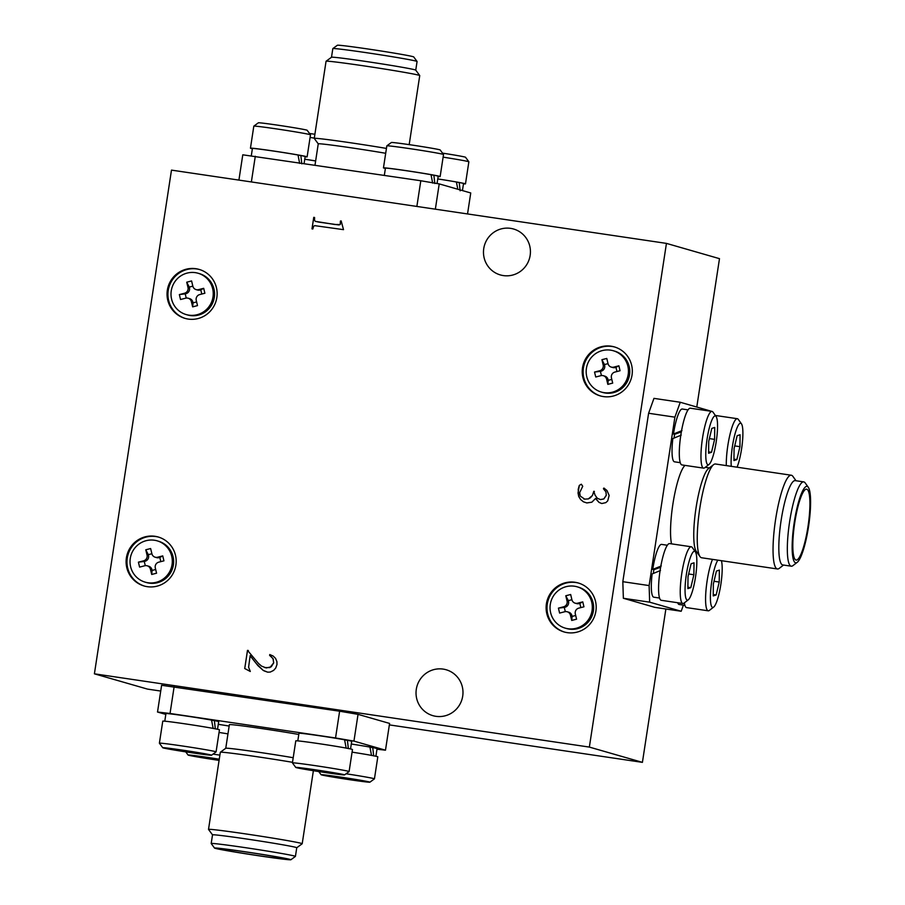 <?xml version="1.0" encoding="UTF-8"?>
<svg xmlns="http://www.w3.org/2000/svg" width="905" height="905" viewBox="0 0 905 905"><rect width="100%" height="100%" fill="white"/><g stroke="black" fill="none" stroke-linecap="round" stroke-linejoin="round"><path stroke-width="1.36" d="M503.338 275.584A23.892 23.451 106.1 0 1 484.039 246.997A23.892 23.451 106.1 0 1 513.565 229.01A23.892 23.451 106.1 0 1 529.866 256.941A23.892 23.451 106.1 0 1 503.338 275.584M435.893 716.319A23.892 23.451 106.1 0 1 416.594 687.732A23.892 23.451 106.1 0 1 446.12 669.745A23.892 23.451 106.1 0 1 462.421 697.676A23.892 23.451 106.1 0 1 435.893 716.319M159.393 743.186L162.764 721.149A28.677 0.724 8.7 0 1 173.624 722.235A28.677 0.724 8.7 0 1 203.568 726.738A28.677 0.724 8.7 0 1 219.451 729.826L216.08 751.863A28.677 0.724 8.7 0 1 216.069 751.874A28.677 0.724 8.7 0 0 200.197 748.774A28.677 0.724 8.7 0 0 170.253 744.272A28.677 0.724 8.7 0 0 159.393 743.186A28.677 0.724 8.7 0 0 159.404 743.209L162.742 747.745A24.695 0.622 -171.3 0 0 176.69 750.426A24.695 0.622 -171.3 0 0 202.188 754.25A24.695 0.622 -171.3 0 0 211.532 755.211A24.695 0.622 -171.3 0 0 198.138 752.575A24.695 0.622 -171.3 0 0 172.086 748.661A24.695 0.622 -171.3 0 0 162.742 747.745M292.417 762.87L295.788 740.833A28.677 0.724 8.7 0 1 306.648 741.93A28.677 0.724 8.7 0 1 336.581 746.421A28.677 0.724 8.7 0 1 352.475 749.51L349.104 771.546A28.677 0.724 8.7 0 1 349.092 771.569A28.677 0.724 8.7 0 0 333.21 768.458A28.677 0.724 8.7 0 0 303.277 763.967A28.677 0.724 8.7 0 0 292.417 762.87A28.677 0.724 8.7 0 0 292.428 762.892L295.754 767.429A24.695 0.622 -171.3 0 0 309.714 770.121A24.695 0.622 -171.3 0 0 335.212 773.945A24.695 0.622 -171.3 0 0 344.556 774.895A24.695 0.622 -171.3 0 0 331.151 772.27A24.695 0.622 -171.3 0 0 305.098 768.356A24.695 0.622 -171.3 0 0 295.754 767.429M330.449 775.653A24.695 0.622 -171.3 0 0 321.105 774.725A24.695 0.622 -171.3 0 0 335.054 777.418A24.695 0.622 -171.3 0 0 360.552 781.241A24.695 0.622 -171.3 0 0 369.896 782.192A24.695 0.622 -171.3 0 0 356.502 779.567A24.695 0.622 -171.3 0 0 330.449 775.653M219.259 759.193A24.695 0.622 -171.3 0 0 197.426 755.958A24.695 0.622 -171.3 0 0 188.082 755.042A24.695 0.622 -171.3 0 0 219.078 760.37M246.081 851.978A35.838 0.905 -171.3 0 0 217.279 848.46A35.838 0.905 -171.3 0 0 259.339 855.791A35.838 0.905 -171.3 0 0 288.141 859.309A35.838 0.905 -171.3 0 0 246.081 851.978M682.076 464.944A28.677 5.475 -81.6 0 1 681.94 464.932A28.677 5.475 -81.6 0 1 681.804 464.899A28.677 5.475 -81.6 0 1 680.775 435.407A28.677 5.475 -81.6 0 1 690.334 408.2L711.997 411.413A28.677 5.475 -81.6 0 1 712.133 411.436A28.677 5.475 -81.6 0 1 712.97 412.103L716.115 416.526A24.695 4.717 98.4 0 0 715.391 415.949A24.695 4.717 98.4 0 0 707.088 439.027A24.695 4.717 98.4 0 0 707.925 464.74A24.695 4.717 98.4 0 0 709.022 464.435A24.695 4.717 98.4 0 0 716.319 441.04A24.695 4.717 98.4 0 0 716.115 416.526M709.022 464.435L704.724 467.749A28.677 5.475 -81.6 0 1 703.592 468.134A28.677 5.475 -81.6 0 1 703.457 468.111A28.677 5.475 -81.6 0 1 702.438 438.608A28.677 5.475 -81.6 0 1 711.997 411.413M661.363 600.309A28.677 5.475 -81.6 0 1 661.227 600.298A28.677 5.475 -81.6 0 1 661.091 600.264A28.677 5.475 -81.6 0 1 660.062 570.772A28.677 5.475 -81.6 0 1 669.621 543.577L691.273 546.778A28.677 5.475 -81.6 0 1 691.409 546.812A28.677 5.475 -81.6 0 1 692.246 547.48L695.402 551.892A24.695 4.717 98.4 0 0 694.678 551.315A24.695 4.717 98.4 0 0 686.375 574.404A24.695 4.717 98.4 0 0 687.212 600.117A24.695 4.717 98.4 0 0 688.309 599.8A24.695 4.717 98.4 0 0 695.606 576.406A24.695 4.717 98.4 0 0 695.402 551.892M688.309 599.8L684.01 603.115A28.677 5.475 -81.6 0 1 682.879 603.499A28.677 5.475 -81.6 0 1 682.743 603.477A28.677 5.475 -81.6 0 1 681.714 573.974A28.677 5.475 -81.6 0 1 691.273 546.778M686.703 607.617A28.677 5.475 -81.6 0 1 686.567 607.606A28.677 5.475 -81.6 0 1 686.431 607.572A28.677 5.475 -81.6 0 1 684.338 602.866M717.857 560.161A24.695 4.717 98.4 0 0 711.047 586.757A24.695 4.717 98.4 0 0 712.552 607.413A24.695 4.717 98.4 0 0 713.649 607.108L709.35 610.423A28.677 5.475 -81.6 0 1 708.219 610.807A28.677 5.475 -81.6 0 1 708.083 610.784A28.677 5.475 -81.6 0 1 705.979 590.388A28.677 5.475 -81.6 0 1 712.495 559.369M715.391 415.508A28.677 5.475 -81.6 0 1 715.685 415.508L737.337 418.71A28.677 5.475 -81.6 0 1 737.473 418.744A28.677 5.475 -81.6 0 1 738.31 419.411L741.455 423.823A24.695 4.717 98.4 0 0 740.742 423.257A24.695 4.717 98.4 0 0 733.853 438.654A24.695 4.717 98.4 0 0 731.274 466.335M726.308 465.6A28.677 5.475 -81.6 0 1 729.883 434.898A28.677 5.475 -81.6 0 1 737.337 418.71M791.287 475.227L715.504 464.005A47.388 9.05 98.4 0 0 713.626 464.638L708.479 468.62A42.614 8.134 98.4 0 0 696.036 507.92A42.614 8.134 98.4 0 0 696.239 551.303L700.018 556.609A47.388 9.05 98.4 0 0 701.624 557.763L777.418 568.974A47.388 9.05 -81.6 0 1 775.585 519.572A47.388 9.05 -81.6 0 1 791.287 475.227A47.388 9.05 -81.6 0 1 792.893 476.369L796.015 480.747M685.028 465.385A42.614 8.134 98.4 0 0 672.834 504.492A42.614 8.134 98.4 0 0 671.521 543.86M713.626 464.638A47.388 9.05 98.4 0 0 699.791 508.35A47.388 9.05 98.4 0 0 700.018 556.609M783.538 565.048L779.284 568.34A47.388 9.05 -81.6 0 1 777.418 568.974M803.742 481.89L795.235 480.634A42.614 8.134 98.4 0 0 781.106 520.511A42.614 8.134 98.4 0 0 782.757 564.935L791.264 566.191A42.614 8.134 -81.6 0 1 789.613 521.778A42.614 8.134 -81.6 0 1 803.742 481.89A42.614 8.134 -81.6 0 1 805.179 482.931L808.335 487.343A38.632 7.376 98.4 0 0 794.217 522.558A38.632 7.376 98.4 0 0 797.237 562.31A38.632 7.376 98.4 0 0 808.516 526.676A38.632 7.376 98.4 0 0 808.335 487.343M797.237 562.31L792.938 565.625A42.614 8.134 -81.6 0 1 791.264 566.191M807.995 526.529A35.838 6.844 98.4 0 0 806.615 489.164A35.838 6.844 98.4 0 0 794.737 522.705A35.838 6.844 98.4 0 0 796.117 560.071A35.838 6.844 98.4 0 0 807.995 526.529M677.675 602.73A26.686 5.091 98.4 0 0 678.999 604.461A26.686 5.091 98.4 0 0 679.123 604.495A26.686 5.091 98.4 0 0 679.259 604.495M660.492 570.512L652.132 573.94A26.686 5.091 98.4 0 0 653.659 597.153A26.686 5.091 98.4 0 0 653.783 597.187A26.686 5.091 98.4 0 0 653.919 597.198M681.205 435.147L672.845 438.563A26.686 5.091 98.4 0 0 674.372 461.788A26.686 5.091 98.4 0 0 674.497 461.822A26.686 5.091 98.4 0 0 674.632 461.822M259.859 855.938A38.632 0.973 -171.3 0 0 290.878 859.75A38.632 0.973 -171.3 0 0 245.56 851.831A38.632 0.973 -171.3 0 0 214.53 848.064A38.632 0.973 -171.3 0 0 259.859 855.938M214.53 848.064L211.204 843.528A42.614 1.075 8.7 0 1 211.193 843.505A42.614 1.075 8.7 0 1 245.425 847.68A42.614 1.075 8.7 0 1 295.426 856.39A42.614 1.075 8.7 0 1 295.415 856.424L296.761 847.736A42.614 1.075 -171.3 0 0 246.748 839.025A42.614 1.075 -171.3 0 0 212.517 834.851L208.523 829.433A47.388 1.188 8.7 0 1 208.512 829.399A47.388 1.188 8.7 0 1 246.59 834.048A47.388 1.188 8.7 0 1 302.202 843.743A47.388 1.188 8.7 0 1 302.18 843.765L296.75 847.747M332.848 48.576L337.384 45.25A38.632 0.973 8.7 0 1 368.403 49.062A38.632 0.973 8.7 0 1 413.721 56.936L417.058 61.472A42.614 1.075 -171.3 0 0 367.068 52.784A42.614 1.075 -171.3 0 0 332.848 48.576A42.614 1.075 -171.3 0 0 332.825 48.61L331.502 57.253A42.614 1.075 8.7 0 1 365.744 61.438A42.614 1.075 8.7 0 1 415.734 70.126L419.739 75.568A47.388 1.188 -171.3 0 0 364.138 65.907A47.388 1.188 -171.3 0 0 326.083 61.235A47.388 1.188 -171.3 0 0 326.06 61.257L314.261 138.386A47.388 1.188 8.7 0 1 314.261 138.386A47.388 1.188 8.7 0 1 352.328 143.035A47.388 1.188 8.7 0 1 386.446 148.42M415.746 70.138L417.069 61.495A42.614 1.075 -171.3 0 0 417.058 61.472M253.83 126.134L258.366 122.809A24.695 0.622 8.7 0 1 267.71 123.759A24.695 0.622 8.7 0 1 293.209 127.582A24.695 0.622 8.7 0 1 307.157 130.275L310.494 134.811A28.677 0.724 -171.3 0 0 294.295 131.689A28.677 0.724 -171.3 0 0 264.679 127.243A28.677 0.724 -171.3 0 0 253.83 126.134A28.677 0.724 -171.3 0 0 253.819 126.157L250.447 148.194A28.677 0.724 -171.3 0 0 252.371 148.748M391.39 142.492A24.695 0.622 8.7 0 1 400.723 143.454A24.695 0.622 8.7 0 1 426.232 147.277A24.695 0.622 8.7 0 1 440.181 149.959L443.518 154.495A28.677 0.724 -171.3 0 0 427.307 151.373A28.677 0.724 -171.3 0 0 397.691 146.938A28.677 0.724 -171.3 0 0 386.842 145.829A28.677 0.724 -171.3 0 0 386.831 145.841L391.39 142.492M409.184 144.63L419.739 75.601A47.388 1.188 -171.3 0 0 419.739 75.568M292.507 762.304A47.388 1.188 -171.3 0 0 258.389 756.919A47.388 1.188 -171.3 0 0 220.334 752.247A47.388 1.188 -171.3 0 0 220.322 752.27L208.512 829.399M305.121 156.825A28.677 0.724 -171.3 0 0 307.123 156.87A28.677 0.724 -171.3 0 0 291.24 153.782A28.677 0.724 -171.3 0 0 261.307 149.28A28.677 0.724 -171.3 0 0 250.447 148.194M438.144 176.52A28.677 0.724 -171.3 0 0 440.147 176.554A28.677 0.724 -171.3 0 0 424.264 173.466A28.677 0.724 -171.3 0 0 394.32 168.975A28.677 0.724 -171.3 0 0 383.46 167.878A28.677 0.724 -171.3 0 0 385.394 168.443M293.209 757.723A42.614 1.075 -171.3 0 0 260.007 752.451A42.614 1.075 -171.3 0 0 225.786 748.254L220.334 752.247M315.008 165.095L318.255 143.838A42.614 1.075 8.7 0 1 352.498 148.013A42.614 1.075 8.7 0 1 385.7 153.284M298.774 734.453A42.614 1.075 -171.3 0 0 263.615 728.842A42.614 1.075 -171.3 0 0 229.372 724.667L225.764 748.265M567.299 632.652A25.487 25.012 106.1 0 1 546.711 602.164A25.487 25.012 106.1 0 1 578.205 582.967A25.487 25.012 106.1 0 1 595.592 612.764A25.487 25.012 106.1 0 1 567.299 632.652M578.646 583.103A25.487 25.012 -73.9 0 0 547.649 602.187A25.487 25.012 -73.9 0 0 564.55 632.075M147.289 586.678A25.487 25.012 106.1 0 1 126.7 556.19A25.487 25.012 106.1 0 1 158.194 536.993A25.487 25.012 106.1 0 1 175.581 566.79A25.487 25.012 106.1 0 1 147.289 586.678M158.635 537.129A25.487 25.012 -73.9 0 0 127.628 556.213A25.487 25.012 -73.9 0 0 144.529 586.101M603.42 396.582A25.487 25.012 106.1 0 1 582.831 366.095A25.487 25.012 106.1 0 1 614.325 346.898A25.487 25.012 106.1 0 1 631.724 376.695A25.487 25.012 106.1 0 1 603.42 396.582M614.767 347.034A25.487 25.012 -73.9 0 0 583.77 366.118A25.487 25.012 -73.9 0 0 600.671 396.005M188.229 319.08A25.487 25.012 106.1 0 1 167.64 288.593A25.487 25.012 106.1 0 1 199.134 269.407A25.487 25.012 106.1 0 1 216.533 299.204A25.487 25.012 106.1 0 1 188.229 319.08M199.575 269.543A25.487 25.012 -73.9 0 0 168.579 288.627A25.487 25.012 -73.9 0 0 185.48 318.515M432.658 183.093L431.04 174.699A26.686 0.667 -171.3 0 0 402.148 170.106A26.686 0.667 -171.3 0 0 385.428 168.183L384.331 175.355M457.828 189.247L456.392 181.996A26.686 0.667 -171.3 0 0 437.771 178.93A28.677 0.724 -171.3 0 1 465.487 183.851L468.858 161.814A28.677 0.724 -171.3 0 0 468.858 161.791A28.677 0.724 -171.3 0 0 443.122 157.153M315.63 160.977A26.686 0.667 -171.3 0 0 304.747 159.246M299.646 163.398L298.028 155.004A26.686 0.667 -171.3 0 0 269.136 150.422A26.686 0.667 -171.3 0 0 252.416 148.488L251.296 155.796M211.589 720.233L214.372 720.618A26.686 0.667 8.7 0 1 218.693 721.647L217.528 729.26M164.778 721.183L165.943 713.581A26.686 0.667 8.7 0 1 177.855 714.837A26.686 0.667 8.7 0 1 211.555 720.097L213.173 728.491M214.372 720.618L215.333 728.921M369.953 747.225L372.736 747.598A26.686 0.667 8.7 0 1 377.057 748.639L375.892 756.252M372.736 747.598L373.697 755.913M344.601 739.928L347.396 740.301A26.686 0.667 8.7 0 1 351.706 741.342L350.54 748.955M297.802 740.878L298.967 733.265A26.686 0.667 8.7 0 1 310.879 734.532A26.686 0.667 8.7 0 1 344.579 739.781L346.185 748.175M347.396 740.301L348.357 748.616M440.147 176.554L443.518 154.517A28.677 0.724 -171.3 0 0 443.518 154.495M463.484 183.817A28.677 0.724 -171.3 0 0 465.487 183.851M315.641 160.92A28.677 0.724 -171.3 0 0 304.759 159.19M314.295 138.114A28.677 0.724 -171.3 0 0 310.098 137.458M307.123 156.87L310.494 134.834A28.677 0.724 -171.3 0 0 310.494 134.811M577.13 586.802L578.453 587.187A21.505 21.098 106.1 0 1 577.503 628.67A21.505 21.098 106.1 0 1 566.564 628.511L565.229 628.138A21.505 21.098 106.1 0 1 566.191 586.655A21.505 21.098 106.1 0 1 592.311 607.753A21.505 21.098 106.1 0 1 565.229 628.138M157.119 540.828L158.443 541.213A21.505 21.098 106.1 0 1 157.493 582.696A21.505 21.098 106.1 0 1 146.542 582.549L145.219 582.164A21.505 21.098 106.1 0 1 146.169 540.681A21.505 21.098 106.1 0 1 172.301 561.779A21.505 21.098 106.1 0 1 145.219 582.164M613.251 350.744L614.586 351.117A21.505 21.098 106.1 0 1 613.624 392.6A21.505 21.098 106.1 0 1 602.685 392.453L601.361 392.069A21.505 21.098 106.1 0 1 602.311 350.586A21.505 21.098 106.1 0 1 628.432 371.695A21.505 21.098 106.1 0 1 601.361 392.069M198.071 273.242L199.394 273.627A21.505 21.098 106.1 0 1 198.433 315.098A21.505 21.098 106.1 0 1 187.493 314.951L186.17 314.567A21.505 21.098 106.1 0 1 187.12 273.095A21.505 21.098 106.1 0 1 213.241 294.193A21.505 21.098 106.1 0 1 186.17 314.567M442.5 153.126A24.695 0.622 8.7 0 1 465.521 157.255L468.858 161.791M309.487 133.442A24.695 0.622 8.7 0 1 314.883 134.291M682.438 409.06A26.686 5.091 98.4 0 0 682.313 409.026A26.686 5.091 98.4 0 0 673.467 434.004L681.974 430.622M661.725 544.425A26.686 5.091 98.4 0 0 661.6 544.403A26.686 5.091 98.4 0 0 652.754 569.369L661.261 565.987M711.783 411.379L680.255 402.261L674.892 417.16L648.602 413.257L622.821 581.689L649.123 585.58L649.654 602.164L681.193 611.26L683.399 605.117M649.654 602.164L623.364 598.273L654.892 607.368L681.193 611.26M674.892 417.16L649.123 585.58M648.602 413.257L653.953 398.37L680.255 402.261M652.754 569.369L653.863 569.686A20.702 3.948 98.4 0 0 653.353 573.431M673.467 434.004L674.576 434.321A20.702 3.948 98.4 0 0 674.067 438.065M623.364 598.273L622.821 581.689M740.075 434.739L737.145 435.712L734.068 448.62L733.932 460.566L736.862 459.593L739.939 446.674L740.075 434.739M733.944 459.152L736.862 459.593M734.713 445.905L739.939 446.674M737.077 467.195A24.695 4.717 98.4 0 0 742.383 442.568A24.695 4.717 98.4 0 0 741.455 423.823M719.362 570.105L716.432 571.078L713.355 583.997L713.219 595.931L716.149 594.958L719.226 582.051L719.362 570.105M713.231 594.528L716.149 594.958M714 581.27L719.226 582.051M713.649 607.108A24.695 4.717 98.4 0 0 720.584 586.067A24.695 4.717 98.4 0 0 721.398 560.681M694.022 562.808L691.081 563.781L688.015 576.689L687.868 588.623L690.809 587.65L693.875 574.743L694.022 562.808M687.891 587.221L690.809 587.65M688.66 573.974L693.875 574.743M660.639 567.254L653.863 569.686M714.735 427.432L711.805 428.404L708.728 441.323L708.592 453.258L711.522 452.285L714.599 439.377L714.735 427.432M708.604 451.855L711.522 452.285M709.373 438.597L714.599 439.377M681.352 431.877L674.576 434.321M186.226 298.073L185.22 293.865L179.36 294.577L184.53 293.243A4.774 4.695 -73.9 0 0 187.98 287.439L186.724 282.202L191.589 280.946L192.844 286.195A4.774 4.695 -73.9 0 0 196.091 289.611L197.561 290.03A4.774 4.695 -73.9 0 0 199.994 290.064L200.774 289.86L201.781 294.046M185.22 293.865L186 293.661A4.774 4.695 -73.9 0 0 189.45 287.869L189.269 287.077L192.844 286.15M196.623 301.919L193.048 302.847L192.856 302.055A4.774 4.695 -73.9 0 0 189.62 298.627L188.138 298.209A4.774 4.695 -73.9 0 0 185.706 298.175L180.536 299.51L179.36 294.577M601.418 375.564L600.411 371.367L594.54 372.068L599.721 370.733A4.774 4.695 -73.9 0 0 603.171 364.941L601.916 359.692L606.78 358.448L608.036 363.686A4.774 4.695 -73.9 0 0 611.282 367.102L612.753 367.532A4.774 4.695 -73.9 0 0 615.185 367.554L615.966 367.362L616.961 371.536M600.411 371.367L601.192 371.163A4.774 4.695 -73.9 0 0 604.642 365.36L604.45 364.568L608.024 363.652M611.814 379.421L608.239 380.338L608.047 379.546A4.774 4.695 -73.9 0 0 604.812 376.129L603.33 375.699A4.774 4.695 -73.9 0 0 600.897 375.666L595.728 377L594.54 372.068M145.286 565.659L144.268 561.462L138.408 562.163L143.578 560.829A4.774 4.695 -73.9 0 0 147.029 555.037L145.773 549.788L150.637 548.543L151.904 553.781A4.774 4.695 -73.9 0 0 155.14 557.197L156.61 557.627A4.774 4.695 -73.9 0 0 159.042 557.65L159.823 557.457L160.83 561.632M144.268 561.462L145.049 561.258A4.774 4.695 -73.9 0 0 148.511 555.455L148.318 554.663L151.893 553.747M155.671 569.517L152.097 570.433L151.916 569.641A4.774 4.695 -73.9 0 0 148.669 566.225L147.198 565.795A4.774 4.695 -73.9 0 0 144.766 565.761L139.596 567.096L138.408 562.163M565.297 611.633L564.29 607.425L565.071 607.232A4.774 4.695 -73.9 0 0 568.521 601.429L568.329 600.637L571.903 599.721A4.774 4.695 -73.9 0 0 575.15 603.171L576.632 603.59A4.774 4.695 -73.9 0 0 579.064 603.624L579.845 603.431L580.84 607.606M575.693 615.479L572.118 616.407L571.926 615.615A4.774 4.695 -73.9 0 0 568.679 612.199L567.209 611.769A4.774 4.695 -73.9 0 0 564.777 611.735L559.607 613.07L558.419 608.137L563.589 606.803A4.774 4.695 -73.9 0 0 567.05 601.01L565.783 595.762L570.659 594.506L571.915 599.755M316.422 770.223L306.275 768.933L310.008 769.861L334.036 773.368L316.422 770.223M323.99 771.433L323.888 772.078M219.214 759.499L198.602 756.535L219.123 760.053M216.306 759.035L216.216 759.68M341.773 777.519L331.626 776.23L335.348 777.157L359.376 780.664L341.773 777.519M349.33 778.73L349.228 779.375M183.41 750.528L173.262 749.238L176.984 750.166L201.012 753.673L183.41 750.528M190.966 751.738L190.865 752.383M196.091 289.611A4.774 4.695 -73.9 0 0 198.523 289.645L203.693 288.31L204.881 293.243L199.7 294.577A4.774 4.695 -73.9 0 0 196.249 300.37L197.505 305.619L192.641 306.863L191.385 301.625A4.774 4.695 -73.9 0 0 188.138 298.209M192.641 306.863L193.048 302.847M203.693 288.31L200.774 289.86M186.724 282.202L189.269 287.077M611.282 367.102A4.774 4.695 -73.9 0 0 613.714 367.136L618.884 365.801L620.061 370.733L614.891 372.068A4.774 4.695 -73.9 0 0 611.441 377.871L612.696 383.109L607.832 384.365L606.576 379.116A4.774 4.695 -73.9 0 0 603.33 375.699M607.832 384.365L608.239 380.338M618.884 365.801L615.966 367.362M601.916 359.692L604.45 364.568M155.14 557.197A4.774 4.695 -73.9 0 0 157.572 557.231L162.742 555.896L163.929 560.829L158.76 562.163A4.774 4.695 -73.9 0 0 155.309 567.967L156.565 573.204L151.701 574.46L150.434 569.211A4.774 4.695 -73.9 0 0 147.198 565.795M151.701 574.46L152.097 570.433M162.742 555.896L159.823 557.457M145.773 549.788L148.318 554.663M575.15 603.171A4.774 4.695 -73.9 0 0 577.582 603.205L582.763 601.87L583.94 606.803L578.77 608.137A4.774 4.695 -73.9 0 0 575.32 613.941L576.576 619.178L571.711 620.434L570.455 615.185A4.774 4.695 -73.9 0 0 567.209 611.769M571.711 620.434L572.118 616.407M582.763 601.87L579.845 603.431M565.783 595.762L568.329 600.637M564.29 607.425L558.419 608.137M213.06 754.091A28.677 0.724 8.7 0 1 219.881 755.155M346.083 773.775A28.677 0.724 8.7 0 1 374.444 778.843A28.677 0.724 8.7 0 1 374.432 778.866L369.896 782.192M219.055 732.45A28.677 0.724 8.7 0 1 227.97 733.876M352.068 752.146A28.677 0.724 8.7 0 1 377.815 756.806L374.444 778.843M304.103 163.477L305.155 156.565A26.686 0.667 -171.3 0 0 300.845 155.524L298.062 155.151M462.444 190.582L463.518 183.545A26.686 0.667 -171.3 0 0 459.208 182.516L456.425 182.143M437.07 183.523L438.178 176.249A26.686 0.667 -171.3 0 0 433.868 175.219L431.074 174.846M218.275 724.328A26.686 0.667 8.7 0 1 229.169 726.059M351.298 744.023A26.686 0.667 8.7 0 1 369.919 747.077L371.536 755.471M341.162 220.922L340.427 221.058L340.269 224.542L334.85 224.497L315.347 221.352L314.521 220.345L314.589 217.483L313.775 217.358L312.01 228.875L312.825 228.999L313.605 226.352L314.691 225.639L343.515 229.655L341.162 220.911L340.427 221.058M269.781 654.564L269.656 655.412L272.993 658.546L273.683 662.913L271.24 666.804L266.262 667.947L261.579 666.125L258.423 663.399L247.518 650.39L244.735 668.524L250.289 671.465L248.603 667.211L250.153 655.661L257.88 665.582L263.174 670.379L267.676 672.166L270.278 672.053L273.604 670.413L275.686 668.094L276.975 664.519L276.919 661.634L275.572 658.421L273.22 656.068L269.758 654.553L269.622 655.412L270.686 655.944M603.918 488.067L603.443 488.734L605.92 491.856L606.282 495.171L603.85 498.949L600.434 499.571L597.277 498.225L595.049 495.137L593.816 491.325L592.436 495.51L590.354 497.829L588.341 498.915L584.732 499.13L580.241 496.076L579.664 492.614L582.73 486.29L581.327 484.209L579.324 485.419L578.035 492.999L578.736 496.483L580.614 499.526L583.465 501.823L586.836 502.942L591.87 502.185L595.66 498.361L599.019 502.365L601.78 503.531L605.852 502.626L607.708 500.895L609.156 495.465L606.961 490.51L603.895 488.044L603.443 488.734M301.806 163.839L300.845 155.524M460.17 190.819L459.208 182.516M434.819 183.523L433.868 175.219M160.717 691.058L147.447 689.09L94.403 673.818L589.359 747.089L666.442 243.388L171.486 170.117L94.403 673.818M376.966 749.204L385.485 750.188L353.946 741.105L335.54 737.971L170.038 713.468L157.515 712.031L165.807 714.418M340.404 221.046L340.269 224.542M340.235 224.531L339.103 224.87M338.821 224.949L318.594 222.087M318.571 222.076L315.347 221.352M314.589 217.483L313.752 217.347L311.987 228.875M270.652 655.933L273.265 659.213M273.231 659.202L273.683 662.913M273.649 662.901L269.882 667.607L264.679 667.585M248.332 650.503L247.518 650.39M247.484 650.378L244.735 668.524M244.712 668.512L250.289 671.476M250.131 655.661L251.07 656.928M251.036 656.917L256.432 663.738M256.398 663.727L263.174 670.379M263.151 670.367L264.203 670.91M264.17 670.899L267.676 672.166M603.42 488.734L605.92 491.856L606.282 495.171M606.192 495.533L603.85 498.949M603.827 498.938L600.4 499.56M594.381 491.404L593.782 491.313L592.436 495.51M592.402 495.499L588.341 498.915M588.307 498.904L584.732 499.13M584.709 499.119L583.748 498.983M581.327 484.209L579.291 485.408L578.238 489.266M578.205 489.254L578.736 496.483M578.702 496.472L580.614 499.526M580.58 499.515L583.431 501.811L586.836 502.942M595.66 498.361L596.384 499.47M596.35 499.47L598.986 502.365L601.768 503.531M238.909 180.106L242.778 154.812L420.802 180.751L439.219 183.896L470.747 192.969L467.534 213.942M696.782 407.024L719.486 258.66L666.442 243.388M665.876 608.986L642.414 762.361L389.354 724.894M642.414 762.361L589.359 747.089M157.515 712.031L161.61 685.277L339.624 711.206L358.041 714.35L389.58 723.423L385.485 750.188M358.041 714.35L353.946 741.105M335.54 737.971L339.624 711.206M174.133 686.714L170.038 713.468M255.301 156.26L251.364 181.95M416.866 206.442L420.802 180.751M439.219 183.896L435.35 209.179M191.385 301.625L192.856 302.055M198.523 289.645L199.994 290.064M187.98 287.439L189.45 287.869M184.53 293.243L186 293.661M606.576 379.116L608.047 379.546M613.714 367.136L615.185 367.554M603.171 364.941L604.642 365.36M599.721 370.733L601.192 371.163M150.434 569.211L151.916 569.641M157.572 557.231L159.042 557.65M147.029 555.037L148.511 555.455M143.578 560.829L145.049 561.258M570.455 615.185L571.926 615.615M577.582 603.205L579.064 603.624M567.05 601.01L568.521 601.429M563.589 606.803L565.071 607.232M321.105 774.725L318.775 771.558M188.082 755.042L185.751 751.874M696.895 552.231L695.481 552.016M684.881 605.343L679.123 604.495M659.53 598.035L653.783 597.187M680.255 462.67L674.497 461.822M290.878 859.75L295.415 856.424M302.202 843.743L313.379 770.709M383.46 167.878L386.831 145.841M318.255 143.85L314.261 138.42M331.524 57.241L326.083 61.235M211.193 843.505L212.517 834.851M688.06 409.886L682.313 409.026M667.347 545.251L661.6 544.403M709.373 467.93L705.289 467.319M686.567 607.606L708.219 610.807M661.227 600.298L682.879 603.499M681.94 464.932L703.592 468.134M344.556 774.895L349.092 771.569M211.532 755.211L216.069 751.874"/></g></svg>
